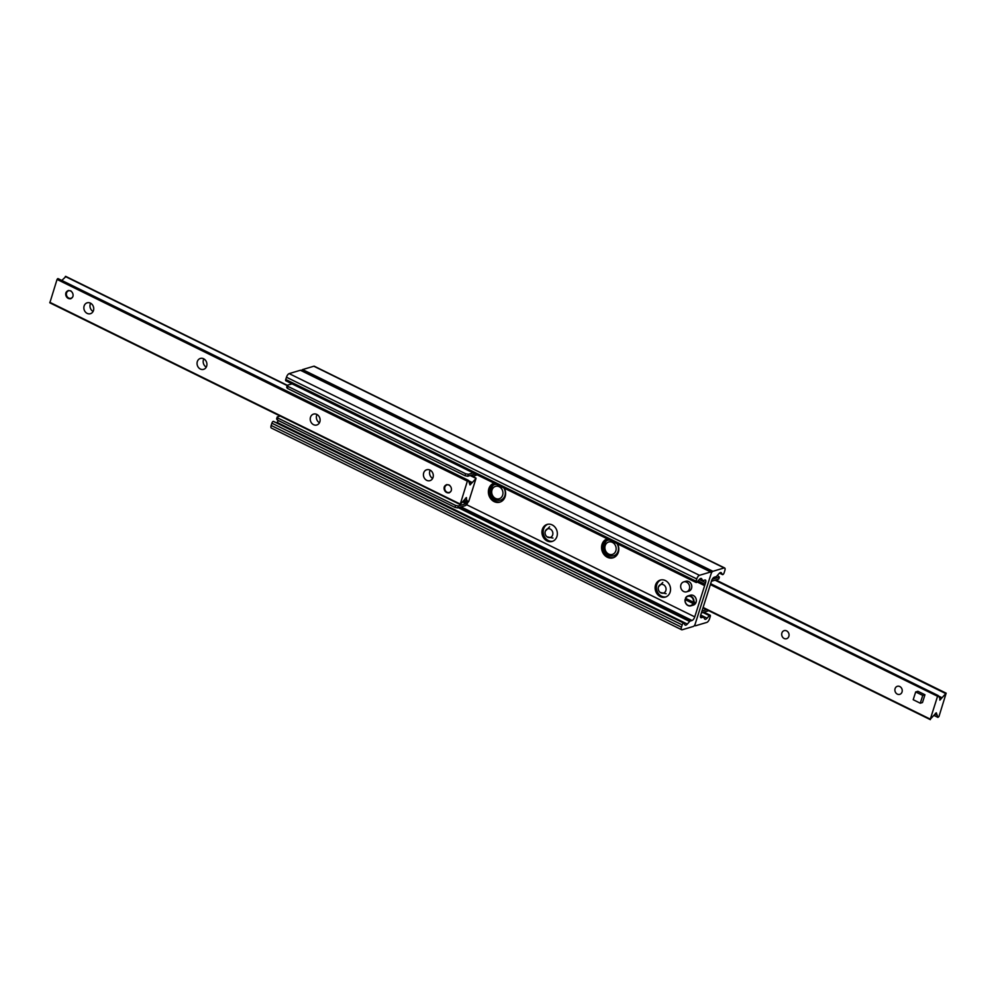 <?xml version="1.0" encoding="UTF-8"?>
<svg xmlns="http://www.w3.org/2000/svg" width="996" height="996" viewBox="0 0 996 996"><rect width="100%" height="100%" fill="white"/><g stroke="black" fill="none" stroke-linecap="round" stroke-linejoin="round"><path stroke-width="1.49" d="M700.698 615.08L711.555 580.855A3.449 1.394 -63.8 0 1 714.244 577.232L716.062 576.684A1.718 0.697 116.2 0 0 716.647 576.261L718.975 573.634A4.308 1.743 -63.8 0 1 721.092 572.6A4.308 1.743 -63.8 0 1 721.415 572.912L722.374 574.493A1.718 0.697 116.2 0 0 722.511 574.617A1.718 0.697 116.2 0 0 724.117 572.812L724.839 570.546A3.449 1.394 116.2 0 0 724.652 567.969A3.449 1.394 116.2 0 0 724.129 567.944L712.899 571.306A2.241 0.909 116.2 0 0 711.144 573.659L695.158 624.069A2.241 0.909 116.2 0 0 695.27 625.737A2.241 0.909 116.2 0 0 695.619 625.749L706.849 622.4A3.449 1.394 116.2 0 0 709.538 618.777L710.26 616.512A1.718 0.697 116.2 0 0 710.173 615.217A1.718 0.697 116.2 0 0 709.326 615.64L707.06 618.18A4.308 1.743 -63.8 0 1 704.944 619.226A4.308 1.743 -63.8 0 1 704.62 618.914L703.637 617.283A1.718 0.697 116.2 0 0 703.5 617.147A1.718 0.697 116.2 0 0 703.238 617.147L701.408 617.682A3.449 1.394 -63.8 0 1 700.885 617.669A3.449 1.394 -63.8 0 1 700.698 615.08M724.652 567.969L314.35 366.254A3.449 1.394 116.2 0 0 313.827 366.229L302.597 369.578A2.241 0.909 116.2 0 0 301.477 370.624M494.265 483.259A9.91 8.491 -106.6 0 0 490.132 488.289A9.91 8.491 -106.6 0 0 491.949 498.299A9.91 8.491 -106.6 0 0 500.465 501.934M504.3 488.189A9.91 8.491 73.4 0 1 499.83 502.158A9.91 8.491 73.4 0 1 488.862 495.112A9.91 8.491 73.4 0 1 494.128 483.185M694.747 616.86L705.604 582.635A3.449 1.394 116.2 0 0 705.417 580.046A3.449 1.394 116.2 0 0 704.894 580.033L703.064 580.568A1.718 0.697 -63.8 0 1 702.803 580.568A1.718 0.697 -63.8 0 1 702.666 580.444L701.682 578.813A4.308 1.743 116.2 0 0 701.358 578.489A4.308 1.743 116.2 0 0 699.242 579.535L696.976 582.075A1.718 0.697 -63.8 0 1 696.129 582.498A1.718 0.697 -63.8 0 1 696.042 581.203L696.764 578.937A3.449 1.394 -63.8 0 1 699.453 575.315L710.683 571.965A2.241 0.909 -63.8 0 1 711.032 571.978A2.241 0.909 -63.8 0 1 711.144 573.659L695.158 624.069A2.241 0.909 -63.8 0 1 693.403 626.422L682.173 629.771A3.449 1.394 -63.8 0 1 681.65 629.746A3.449 1.394 -63.8 0 1 681.463 627.169L682.185 624.903A1.718 0.697 -63.8 0 1 683.791 623.098A1.718 0.697 -63.8 0 1 683.928 623.222L684.887 624.803A4.308 1.743 116.2 0 0 685.211 625.115A4.308 1.743 116.2 0 0 687.327 624.081L689.655 621.454A1.718 0.697 -63.8 0 1 690.24 621.031L692.058 620.483A3.449 1.394 116.2 0 0 694.747 616.86L466.576 504.686M697.113 581.938L704.645 585.636M617.483 543.828A9.91 8.491 73.4 0 1 613.026 557.81A9.91 8.491 73.4 0 1 602.057 550.763A9.91 8.491 73.4 0 1 607.311 538.824M655.542 585.001A8.877 7.607 73.4 0 1 660.286 580.083A8.877 7.607 73.4 0 1 670.121 586.407A8.877 7.607 73.4 0 1 665.365 597.09A8.877 7.607 73.4 0 1 657.372 594.239A8.877 7.607 73.4 0 1 655.542 585.001M542.359 529.349A8.877 7.607 73.4 0 1 547.103 524.431A8.877 7.607 73.4 0 1 556.926 530.756A8.877 7.607 73.4 0 1 552.182 541.438A8.877 7.607 73.4 0 1 544.19 538.599A8.877 7.607 73.4 0 1 542.359 529.349M607.46 538.898A9.91 8.491 -106.6 0 0 603.327 543.928A9.91 8.491 -106.6 0 0 605.132 553.95A9.91 8.491 -106.6 0 0 613.648 557.586M698.072 580.855L705.081 584.291M547.75 524.27A8.877 7.607 -106.6 0 0 543.629 528.976A8.877 7.607 -106.6 0 0 545.223 537.915A8.877 7.607 -106.6 0 0 552.805 541.214M660.933 579.921A8.877 7.607 -106.6 0 0 656.812 584.615A8.877 7.607 -106.6 0 0 658.418 593.554A8.877 7.607 -106.6 0 0 666 596.865M681.65 629.746L271.348 428.031A3.449 1.394 -63.8 0 1 271.161 425.454L271.883 423.188A1.718 0.697 -63.8 0 1 273.489 421.383A1.718 0.697 -63.8 0 1 273.626 421.507L683.617 623.073M276.514 422.864A4.308 1.743 116.2 0 0 277.025 422.366L278.556 420.636M696.129 582.498L285.827 380.783A1.718 0.697 -63.8 0 1 285.74 379.488L286.462 377.223A3.449 1.394 -63.8 0 1 289.151 373.6L300.381 370.251A2.241 0.909 -63.8 0 1 300.73 370.263A2.241 0.909 -63.8 0 1 300.954 370.524M93.089 311.449A5.69 4.868 73.4 0 1 90.25 304.129A5.69 4.868 73.4 0 1 90.636 303.232M93.462 310.553A5.69 4.868 73.4 0 1 90.424 313.703A5.69 4.868 73.4 0 1 84.125 309.656A5.69 4.868 73.4 0 1 87.175 302.809A5.69 4.868 73.4 0 1 92.292 304.627A5.69 4.868 73.4 0 1 93.462 310.553M206.272 367.101A5.69 4.868 73.4 0 1 203.445 359.78A5.69 4.868 73.4 0 1 203.819 358.871M206.658 366.192A5.69 4.868 73.4 0 1 203.607 369.354A5.69 4.868 73.4 0 1 197.32 365.295A5.69 4.868 73.4 0 1 200.358 358.448A5.69 4.868 73.4 0 1 205.487 360.278A5.69 4.868 73.4 0 1 206.658 366.192M319.467 422.74A5.69 4.868 73.4 0 1 316.628 415.419A5.69 4.868 73.4 0 1 317.002 414.523M319.841 421.843A5.69 4.868 73.4 0 1 316.803 424.993A5.69 4.868 73.4 0 1 310.503 420.947A5.69 4.868 73.4 0 1 313.541 414.099A5.69 4.868 73.4 0 1 318.67 415.917A5.69 4.868 73.4 0 1 319.841 421.843M432.65 478.391A5.69 4.868 73.4 0 1 429.811 471.071A5.69 4.868 73.4 0 1 430.197 470.162M433.023 477.495A5.69 4.868 73.4 0 1 429.986 480.645A5.69 4.868 73.4 0 1 423.686 476.586A5.69 4.868 73.4 0 1 426.736 469.751A5.69 4.868 73.4 0 1 431.853 471.569A5.69 4.868 73.4 0 1 433.023 477.495M444.228 487.044A4.308 3.698 73.4 0 1 451.3 490.518A4.308 3.698 73.4 0 1 444.228 487.044M65.861 292.936A4.308 3.698 73.4 0 1 72.932 296.41A4.308 3.698 73.4 0 1 65.861 292.936M65.724 276.701L61.802 280.449M475.988 478.566L470 484.928L468.394 480.371L467.361 481.143L460.14 504.536L466.439 497.552L466.477 499.519L468.095 502.158L468.743 501.436L475.988 478.566M57.942 278.606L468.245 480.321L58.042 278.606L57.058 279.428L49.837 302.821L460.065 504.449M781.897 632.97A4.233 3.635 73.4 0 1 788.857 633.643A4.233 3.635 73.4 0 1 782.769 637.378A4.233 3.635 73.4 0 1 781.897 632.97M895.093 688.61A4.233 3.635 73.4 0 1 902.04 689.282A4.233 3.635 73.4 0 1 895.964 693.029A4.233 3.635 73.4 0 1 895.093 688.61M930.314 719.149L936.302 712.787L937.908 717.344L938.942 716.572L946.163 693.179L939.863 700.163L939.826 698.196L938.207 695.557L937.56 696.279L930.314 719.149L703.114 607.46M717.444 575.364L719.373 577.12L718.763 579.062L711.43 581.253M719.373 577.12L712.265 579.249M708.716 610.71L701.383 612.914M706.513 609.627L702.006 610.971M466.838 501.536L466.041 503.665L462.779 502.059M471.233 475.217L473.461 476.312L476.437 475.142L473.461 476.312M475.702 474.121L475.378 475.453M65.649 276.34L287.284 385.29L286.674 387.22L287.346 388.353L287.956 386.411L287.284 385.265L292.065 383.846M468.381 474.308L465.667 473.772L465.045 475.715L467.771 476.25L468.381 474.308L473.162 472.876M467.771 476.25L475.391 473.972M465.045 475.715L287.346 388.353M276.627 418.88L277.299 420.013L277.921 418.071L277.237 416.938L276.627 418.88M277.921 418.071L455.62 505.433L455.01 507.387L457.724 507.91L458.334 505.968L455.62 505.433M458.334 505.968L466.041 503.665M277.237 416.938L280.175 416.054M277.299 420.013L455.01 507.387M457.724 507.91L465.418 505.607A3.013 1.22 116.2 0 0 467.771 502.445L467.896 502.059M465.667 473.772L287.956 386.411M685.198 599.617L685.074 599.43A5.167 4.432 -106.6 0 0 686.518 604.423A5.167 4.432 -106.6 0 0 690.963 605.829A5.167 4.432 -106.6 0 0 693.49 603.564L693.042 603.476A4.831 4.133 73.4 0 1 687.937 605.282A4.831 4.133 73.4 0 1 685.198 599.617L693.042 603.476M693.888 602.319A5.167 4.432 -106.6 0 0 692.444 597.326A5.167 4.432 -106.6 0 0 687.999 595.919A5.167 4.432 -106.6 0 0 685.472 598.185L685.584 598.372A4.831 4.133 73.4 0 1 690.701 596.567A4.831 4.133 73.4 0 1 693.428 602.231L694.573 602.107L693.49 603.564M694.175 603.352A43.077 13.807 17.6 0 0 685.758 599.219L685.92 598.584M685.074 599.43L685.758 599.219M687.999 595.919L690.39 595.21A5.167 4.432 73.4 0 1 696.104 598.895A5.167 4.432 73.4 0 1 693.341 605.107L690.963 605.829M685.584 598.372L693.428 602.231M915.673 691.946L917.889 691.286L924.96 694.76L922.495 702.541L920.279 703.201L913.208 699.715L915.673 691.946L922.757 695.42L920.279 703.201M924.96 694.76L922.757 695.42M446.806 484.579A4.308 3.698 -106.6 0 0 449.271 492.808M451.263 490.642A3.959 3.399 73.4 0 1 445.05 486.658A3.959 3.399 73.4 0 1 449.669 485.313M68.438 290.471A4.308 3.698 -106.6 0 0 70.903 298.7M72.895 296.522A3.959 3.399 73.4 0 1 66.682 292.55A3.959 3.399 73.4 0 1 71.301 291.193M683.679 581.901L685.808 581.266A5.167 4.432 73.4 0 1 691.535 584.951A5.167 4.432 73.4 0 1 688.771 591.176L686.642 591.811A5.167 4.432 73.4 0 1 681.986 590.155A5.167 4.432 73.4 0 1 680.915 584.764A5.167 4.432 73.4 0 1 683.679 581.901A5.167 4.432 73.4 0 1 689.406 585.586A5.167 4.432 73.4 0 1 686.642 591.811M547.676 537.205A4.507 3.86 -106.6 0 0 552.631 535.039A4.507 3.86 -106.6 0 0 550.402 529.15A4.507 3.86 -106.6 0 0 545.36 531.067A4.507 3.86 -106.6 0 0 547.078 536.844A4.507 3.86 -106.6 0 0 547.676 537.205M660.858 592.844A4.507 3.86 -106.6 0 0 665.814 590.69A4.507 3.86 -106.6 0 0 663.597 584.801A4.507 3.86 -106.6 0 0 658.543 586.719A4.507 3.86 -106.6 0 0 660.273 592.495A4.507 3.86 -106.6 0 0 660.858 592.844M503.988 488.04A8.18 7.009 73.4 0 1 504.312 488.613A8.18 7.009 73.4 0 1 500.615 500.129A8.18 7.009 73.4 0 1 500.565 500.141M495.884 484.454A8.18 7.009 73.4 0 1 495.933 484.442A8.18 7.009 73.4 0 1 496.431 484.317A8.18 7.009 -106.6 0 0 495.834 484.467C488.837 483.857 488.974 502.32 500.527 500.154A8.18 7.009 -106.6 0 0 504.225 488.638A8.18 7.009 -106.6 0 0 503.827 487.953M617.184 543.679A8.18 7.009 73.4 0 1 617.508 544.252A8.18 7.009 73.4 0 1 613.797 555.768A8.18 7.009 73.4 0 1 613.76 555.793L613.71 555.805A8.18 7.009 -106.6 0 0 617.408 544.289A8.18 7.009 -106.6 0 0 617.022 543.604M609.066 540.106A8.18 7.009 73.4 0 1 609.116 540.093A8.18 7.009 73.4 0 1 609.614 539.957A8.18 7.009 -106.6 0 0 609.017 540.118C602.032 539.496 602.169 557.972 613.71 555.805M709.326 615.64L702.89 612.465M707.06 618.18L700.711 615.055M703.325 617.122L700.524 615.752L703.238 617.147M701.408 617.682L700.537 617.259M721.415 572.912L720.643 572.526M722.374 574.493L719.535 573.098M724.129 567.944L313.827 366.229M712.899 571.306L302.597 369.578M271.161 425.454L681.463 627.169M271.883 423.188L682.185 624.903M277.025 422.366L687.327 624.081M458.334 507.723L689.655 621.454M459.231 507.462L690.24 621.031M461.061 506.914L692.058 620.483M699.267 579.51L705.604 582.635M699.777 579.012L702.666 580.444M700.898 578.427L701.682 578.813M285.74 379.488L696.042 581.203M286.462 377.223L696.764 578.937M289.151 373.6L699.453 575.315M300.381 370.251L710.683 571.965M475.615 478.217L470.162 475.54M287.184 385.577L65.313 276.502M471.905 482.388L468.643 480.782M471.295 483.496L469.851 482.786M467.896 480.421L57.594 278.706M467.361 481.143L57.058 279.428M460.102 504.013L49.8 302.298M466.502 498.585L465.568 498.125M466.477 499.519L465.182 498.884M468.045 502.109L464.36 500.291M936.365 713.821L935.431 713.36M936.34 714.755L935.045 714.12M937.908 717.344L934.223 715.526M946.063 693.179L715.763 579.958M945.714 693.278L715.427 580.058M945.478 693.453L715.066 580.17M941.768 697.623L938.506 696.017M941.158 698.731L939.726 698.022M938.132 695.544L710.534 583.656L938.207 695.557M937.56 696.279L710.372 584.59M463.551 501.2L466.713 502.756M475.64 474.594L474.756 474.158M502.121 489.659A6.474 5.553 73.4 0 1 497.514 498.959A6.474 5.553 73.4 0 1 492.373 489.073A6.474 5.553 73.4 0 1 502.121 489.659M615.304 545.298A6.474 5.553 73.4 0 1 610.71 554.61A6.474 5.553 73.4 0 1 605.556 544.725A6.474 5.553 73.4 0 1 615.304 545.298M695.27 625.737L694.523 625.376M710.173 615.217L703.935 612.154M703.5 617.147L700.537 615.69M722.511 574.617L719.486 573.136M273.489 421.383L683.791 623.098M699.727 579.05L702.803 580.568M300.73 370.263L711.032 571.978M475.951 478.055L470.585 475.403M468.344 480.321L58.042 278.606M460.14 504.536L49.837 302.821M468.095 502.158L464.335 500.316M930.351 719.66L702.977 607.884M937.958 717.394L934.198 715.551M946.163 693.179L715.825 579.946M545.36 531.067L549.605 526.822M547.078 536.844L552.967 538.064M658.543 586.719L662.788 582.473M660.273 592.495L666.15 593.703"/></g></svg>
